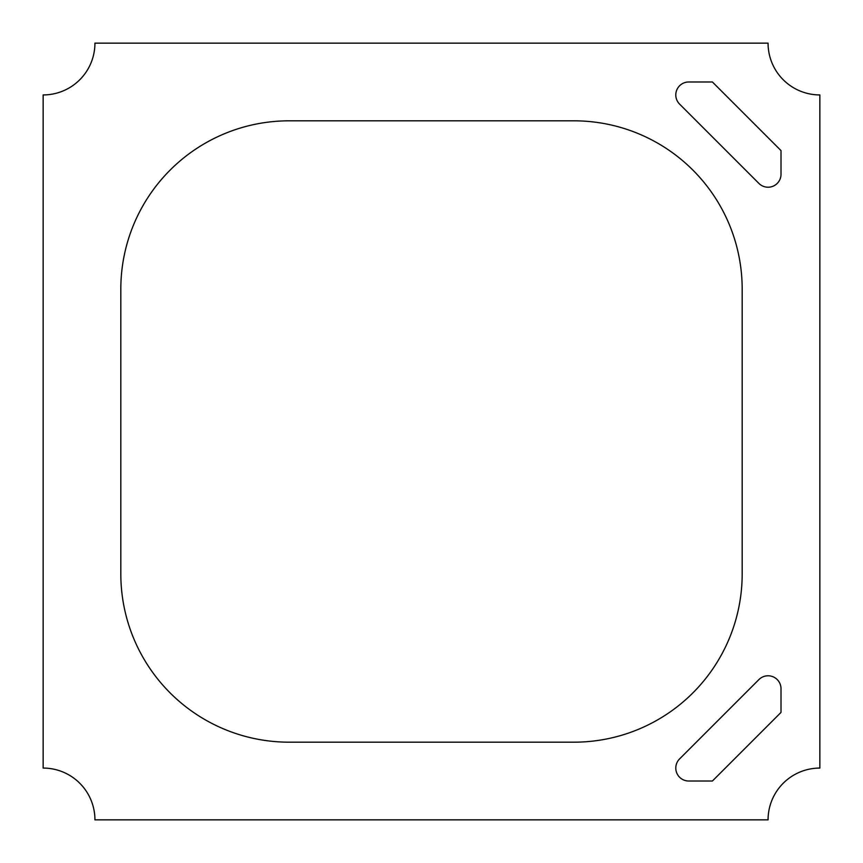 <?xml version="1.0" encoding="UTF-8"?>
<svg xmlns="http://www.w3.org/2000/svg" width="863" height="863" viewBox="0 0 863 863"><rect width="100%" height="100%" fill="white"/><g stroke="black" fill="none" stroke-linecap="round" stroke-linejoin="round"><path stroke-width="1.29" d="M675.794 768.07A12.945 12.945 0 0 0 688.739 781.015L712.407 781.015L781.015 712.407L781.015 688.739A12.945 12.945 0 0 0 758.911 679.58L679.58 758.911A12.945 12.945 0 0 0 675.794 768.07M675.794 94.93A12.945 12.945 0 0 0 679.58 104.089L758.911 183.42A12.945 12.945 0 0 0 781.015 174.261L781.015 150.594L712.407 81.985L688.739 81.985A12.945 12.945 0 0 0 675.794 94.93M742.18 289.105A168.285 168.285 0 0 0 573.895 120.82L289.105 120.82A168.285 168.285 0 0 0 120.82 289.105L120.82 573.895A168.285 168.285 0 0 0 289.105 742.18L573.895 742.18A168.285 168.285 0 0 0 742.18 573.895L742.18 289.105A168.285 168.285 0 0 0 573.895 120.82L289.105 120.82A168.285 168.285 0 0 0 120.82 289.105L120.82 573.895A168.285 168.285 0 0 0 289.105 742.18L573.895 742.18A168.285 168.285 0 0 0 742.18 573.895L742.18 289.105M43.15 768.07A51.78 51.78 0 0 1 94.93 819.85L768.07 819.85A51.78 51.78 0 0 1 819.85 768.07L819.85 94.93A51.78 51.78 0 0 1 768.07 43.15L94.93 43.15A51.78 51.78 0 0 1 43.15 94.93L43.15 768.07"/></g></svg>
